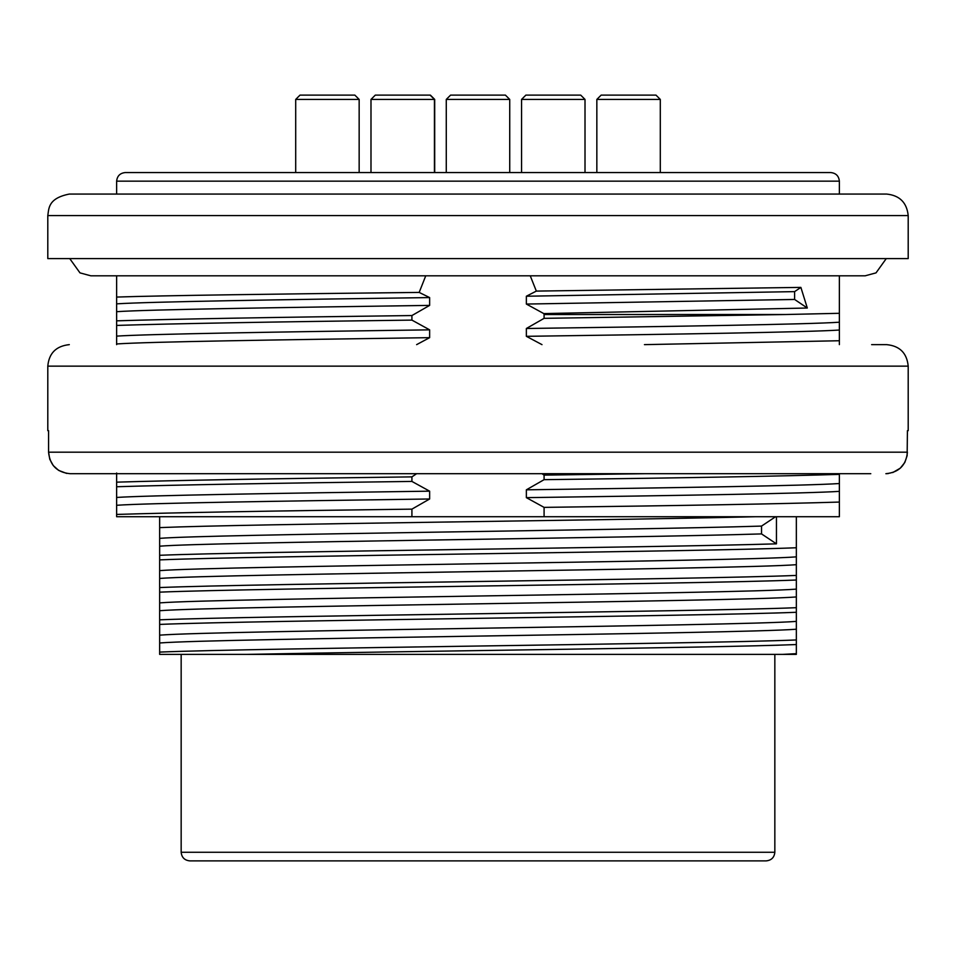 <?xml version="1.0" encoding="UTF-8"?>
<svg xmlns="http://www.w3.org/2000/svg" width="956" height="956" viewBox="0 0 956 956"><rect width="100%" height="100%" fill="white"/><g stroke="black" fill="none" stroke-linecap="round" stroke-linejoin="round"><path stroke-width="1.43" d="M446.273 99.424L450.575 95.122L505.425 95.122L509.727 99.424L446.273 99.424L446.273 172.558M892.761 472.563L900.301 468.165L904.794 462.501L907.136 455.665L907.423 430.678L908.2 430.678L908.2 366.148C906.921 353.087 899.751 345.917 886.69 344.638L871.633 344.638M908.2 366.148L47.8 366.148L47.8 430.678L48.577 430.678L48.577 452.188L49.784 459.286L53.273 465.596L58.663 470.4L66.645 473.411M85.215 473.698L70.123 473.698C57.049 472.431 49.867 465.261 48.577 452.188L907.423 452.188C906.121 465.285 898.939 472.455 885.877 473.698L888.339 473.555M70.123 473.698L870.785 473.698M429.638 337.659L429.638 329.844C278.495 331.887 147.523 334.074 116.632 336.118L116.632 343.957C147.499 341.794 278.519 339.81 429.638 337.659L416.625 344.638M429.638 305.394L429.638 297.579C278.316 299.634 147.618 301.821 116.632 303.853L116.632 311.692C147.654 309.541 278.124 307.545 429.638 305.394L411.916 315.552L411.916 320.105L429.638 329.844M425.755 275.806L419.17 292.416L429.638 297.579M530.245 275.806L536.34 291.09L526.362 296.229L526.362 304.056L794.603 299.455L794.603 291.628L800.877 287.398L536.34 291.09M839.368 322.208C808.752 324.335 676.932 326.402 526.362 328.494L526.362 336.321C676.92 334.242 809.17 332.09 839.368 330.035L839.368 313.305L785.151 314.524L544.084 314.524L543.797 313.592L526.362 304.056M544.084 314.524L544.084 318.348L526.362 328.494M541.992 344.638L526.362 336.321M526.362 489.819L526.362 497.646C677.517 495.555 808.465 493.427 839.368 491.36L839.368 483.533C808.37 485.66 677.696 487.715 526.362 489.819L544.084 479.673L544.084 475.108L541.992 473.698M839.368 491.36L839.368 516.718L544.084 516.718L544.084 507.373L526.362 497.646M544.084 516.718L411.916 516.718L411.916 509.142L429.638 498.984L429.638 491.169C278.16 493.224 147.654 495.411 116.632 497.443L116.632 473.017M416.625 473.698L411.916 476.877L411.916 481.43L429.638 491.169M544.084 479.673C684.508 477.928 782.94 476.16 839.368 474.379L839.368 483.533M839.368 344.638L839.368 330.035M839.368 313.305L839.368 275.806M116.632 275.806L116.632 303.853M116.632 336.118L116.632 311.692M116.632 344.638L116.632 343.957M116.632 497.443L116.632 505.282C147.045 503.131 278.865 501.123 429.638 498.984M411.916 516.718L116.632 516.718L116.632 505.282M543.797 313.592L807.306 308.023L800.877 287.398M419.17 292.416C280.646 293.934 160.381 295.547 116.632 297.065M116.632 514.424C173.06 512.667 271.492 510.91 411.916 509.142M411.916 481.43C271.492 483.198 173.06 484.967 116.632 486.747M116.632 482.159C173.06 480.402 271.492 478.645 411.916 476.877M544.084 507.373C684.508 505.593 782.94 503.812 839.368 502.067M544.084 475.108L644.44 473.698M644.44 344.638L839.368 340.742M247.281 654.382L159.652 654.382L159.652 652.088C258.001 648.037 698 644.033 796.348 639.958L796.348 644.547C715.064 647.881 413.279 651.024 247.281 654.382L796.348 654.382L796.348 653.653L782.797 654.382M776.451 516.718L776.451 543.845L761.538 533.914C632.239 538.013 209.639 542.088 159.652 546.187L159.652 555.293C252.145 551.481 651.657 547.657 776.451 543.845M159.652 555.293L159.652 559.881C258.084 555.806 697.964 551.803 796.348 547.752L796.348 516.718M159.652 619.823C258.024 615.772 698.43 611.756 796.348 607.693L796.348 612.282C698 616.333 258.001 620.336 159.652 624.411L159.652 610.717C217.108 606.116 738.892 601.527 796.348 596.95L796.348 589.123C739.179 593.724 216.809 598.313 159.652 602.889L159.652 610.717M159.652 587.558C258.024 583.507 698.406 579.491 796.348 575.428L796.348 580.017C698 584.068 258.001 588.071 159.652 592.146L159.652 578.452C216.797 573.863 739.741 569.25 796.348 564.685L796.348 556.858C738.498 561.459 217.108 566.048 159.652 570.624L159.652 578.452M796.348 547.752L796.348 556.858M796.348 564.685L796.348 575.428M796.348 580.017L796.348 589.123M796.348 596.95L796.348 607.693M796.348 612.282L796.348 621.388C738.845 625.989 216.893 630.578 159.652 635.154L159.652 642.982C217.347 638.381 738.964 633.792 796.348 629.215L796.348 621.388M796.348 629.215L796.348 639.958M796.348 644.547L796.348 653.653M47.8 215.578L47.8 258.598L908.2 258.598L908.2 215.578L47.8 215.578C48.947 208.79 47.812 198.298 69.31 194.068L886.69 194.068C899.668 195.43 906.838 202.6 908.2 215.578M839.368 194.068L839.368 181.162L116.632 181.162C117.182 175.976 120.05 173.108 125.236 172.558L830.764 172.558C835.95 173.108 838.818 175.976 839.368 181.162M766.234 860.878L189.766 860.878C184.58 860.328 181.712 857.46 181.162 852.274L774.838 852.274C774.288 857.46 771.42 860.328 766.234 860.878M774.838 852.274L774.838 654.382M755.742 516.718C610.968 520.423 247.879 523.924 159.652 527.616L159.652 516.718M159.652 652.088L159.652 642.982M159.652 635.154L159.652 624.411M159.652 602.889L159.652 592.146M159.652 570.624L159.652 559.881M761.538 533.914L761.538 526.087C632.203 530.186 209.782 534.285 159.652 538.359L159.652 546.187M159.652 538.359L159.652 527.616M785.151 314.524L544.084 318.348M411.916 320.105C271.492 321.873 173.06 323.642 116.632 325.422M116.632 320.834C173.06 319.077 271.492 317.32 411.916 315.552M761.538 526.087L775.603 516.718M807.306 308.023L794.603 299.455M794.603 291.628L526.362 296.229M295.703 99.424L300.005 95.122L354.855 95.122L359.157 99.424L295.703 99.424L295.703 172.558M596.843 99.424L601.145 95.122L655.995 95.122L660.297 99.424L596.843 99.424L596.843 172.558M521.558 99.424L525.86 95.122L580.71 95.122L585.012 99.424L521.558 99.424L521.558 172.558M370.988 99.424L375.29 95.122L430.391 95.122L434.693 99.424L370.988 99.424L370.988 172.558M509.727 99.424L509.727 172.558M47.8 366.148C48.959 353.206 56.129 346.036 69.31 344.638M116.632 194.068L116.632 181.162M181.162 852.274L181.162 654.382M886.26 258.598L876.019 272.878L865.18 275.806L90.82 275.806L79.981 272.878L69.74 258.598M359.157 99.424L359.157 172.558M660.297 99.424L660.297 172.558M585.012 99.424L585.012 172.558M434.693 99.424L434.693 172.558M430.14 95.122L434.442 99.424L434.442 172.558"/></g></svg>
